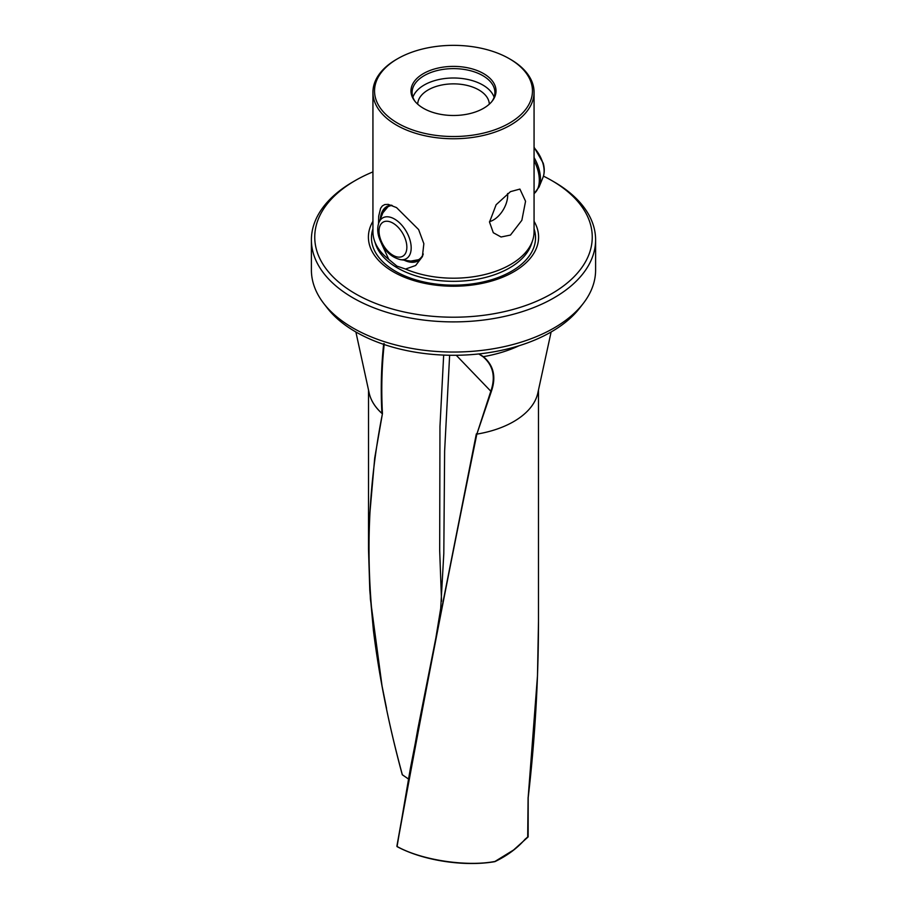 <?xml version="1.0" encoding="UTF-8"?>
<svg xmlns="http://www.w3.org/2000/svg" width="907" height="907" viewBox="0 0 907 907"><rect width="100%" height="100%" fill="white"/><g stroke="black" fill="none" stroke-linecap="round" stroke-linejoin="round"><path stroke-width="1.36" d="M528.089 797.48L527.693 837.172M408.445 778.954L402.368 774.839C367.686 647.122 358.356 535.232 382.448 413.581L381.915 413.365A84.986 49.069 180 0 1 369.172 393.026L355.884 331.996M510.471 59.352L510.471 59.352A80.564 46.518 180 0 1 534.064 92.242A80.564 46.518 180 0 1 510.471 125.132A80.564 46.518 0 0 1 396.529 125.132A80.564 46.518 0 0 1 372.936 92.242A80.564 46.518 0 0 1 396.529 59.352L397.663 58.706A78.966 45.588 180 0 1 509.337 58.706L510.471 59.352L509.337 58.706A78.966 45.588 0 0 1 509.337 123.171A78.966 45.588 0 0 1 397.663 123.171A78.966 45.588 180 0 1 397.663 58.706M510.471 191.649L519.904 189.075L525.561 201.263L521.854 220.299L510.471 235.072L501.061 236.999L493.306 232.725L489.519 222.079L496.14 204.721L510.471 191.649M378.525 223.678L378.707 216.127L380.611 208.27L382.346 205.912L384.783 204.551L388.264 204.381L396.529 207.59L418.626 229.573L423.852 243.711L422.379 256.647L415.644 265.49L405.531 269.05A80.564 46.518 180 0 0 510.471 264.572A80.564 46.518 0 0 0 532.602 240.502A80.564 46.518 0 0 0 534.064 231.682L534.064 92.242M534.064 221.297A85.088 49.125 0 0 1 498.453 278.823A85.088 49.125 0 0 1 393.332 271.851A85.088 49.125 180 0 1 372.936 221.297M405.531 269.05L396.949 266.125L388.774 259.379L381.677 243.949M380.362 219.04A31.326 18.083 60 0 1 386.79 206.558A31.326 18.083 60 0 1 391.359 205.152M489.304 104.18A35.804 20.668 180 0 0 478.817 89.918A35.804 20.668 0 0 0 440.088 85.371A35.804 20.668 0 0 0 417.696 104.18M507.591 193.497A20.135 11.632 -60 0 1 507.682 195.311A20.135 11.632 120 0 1 489.531 221.603M412.9 97.208A41.405 23.899 180 0 1 441.505 79.022A41.405 23.899 180 0 1 482.773 84.997A41.405 23.899 0 0 1 494.1 97.208M483.567 73.58A42.516 24.546 0 0 0 429.385 70.723A42.516 24.546 0 0 0 414.68 100.96A42.516 24.546 0 0 0 423.433 108.296A42.516 24.546 0 0 0 492.32 100.96A42.516 24.546 0 0 0 483.567 73.58M415.213 101.618A41.405 23.899 180 0 1 412.095 92.525A41.405 23.899 180 0 1 437.662 70.44A41.405 23.899 180 0 1 482.773 75.621A41.405 23.899 0 0 1 494.905 92.525A41.405 23.899 0 0 1 491.787 101.618M323.776 303.494L327.314 308.063A138.227 79.805 180 0 0 551.241 331.917A138.227 79.805 0 0 0 579.686 308.063L583.224 303.494A142.104 82.038 180 0 1 553.984 328.017A142.104 82.038 0 0 1 353.016 328.017A142.104 82.038 0 0 1 323.776 303.494A142.104 82.038 0 0 1 311.396 270.003L311.396 239.856A142.104 82.038 0 0 0 353.016 297.87A142.104 82.038 180 0 0 507.886 315.647A142.104 82.038 180 0 0 595.604 239.856A142.104 82.038 180 0 0 553.984 181.842L551.603 180.47A138.748 80.099 180 0 1 551.615 180.47A138.748 80.099 180 0 1 551.603 293.755A138.748 80.099 180 0 1 355.397 293.755A138.748 80.099 180 0 1 355.385 180.47A138.748 80.099 180 0 1 372.936 171.899M595.604 239.856L595.604 270.003A142.104 82.038 180 0 1 583.224 303.494M551.116 331.996L537.817 393.06A84.986 49.069 0 0 1 513.589 421.642A84.986 49.069 180 0 1 476.855 434.113L491.265 391.688C496.39 377.108 493.759 365.442 483.397 356.655L479.055 353.911M494.973 861.446L494.7 861.605C464.248 866.877 423.115 860.55 397.187 846.605L396.949 846.401C420.905 860.006 466.504 867.001 494.973 861.446L513.589 849.995L528.146 836.912L528.191 797.627C535.005 739.08 538.441 680.352 538.486 621.431L538.486 390.01M396.949 846.401L396.949 846.401C420.519 716.87 447.151 579.437 476.844 434.124L490.732 391.473C495.823 377.029 493.238 365.442 482.978 356.7L478.783 353.945L483.397 356.655A103.931 60.009 180 0 0 519.099 345.726M528.146 797.729L537.488 675.794L538.486 621.431M386.552 708.401L382.04 685.919L370.385 598.949L368.525 549.279L369.047 522.704L374.704 458.035L382.448 413.581M383.695 343.64C381.223 366.473 380.634 389.715 381.915 413.365L381.904 413.411A84.986 49.069 180 0 1 369.058 392.47M494.973 861.469L502.002 857.75M543.452 176.128A138.748 80.099 180 0 1 551.603 180.47L553.984 181.842M355.385 180.47L353.016 181.842A142.104 82.038 0 0 0 311.396 239.856M404.103 260.162A31.326 18.083 -120 0 0 418.116 260.831A31.326 18.083 -120 0 0 422.775 255.627M388.774 259.379A80.564 46.518 180 0 1 374.398 240.502A80.564 46.518 180 0 1 372.936 231.682L372.936 92.242M384.251 343.696C381.779 366.553 381.178 389.806 382.448 413.479M443.67 355.091L439.963 426.517L439.68 550.481L441.55 601.228M396.926 845.97L417.889 728.672L476.334 433.897M456.255 355.272L491.265 391.688M449.634 355.261L444.623 451.142L443.806 553.701M483.567 357.177L482.978 356.7L483.567 357.177M532.602 240.502L531.355 244.221A79.294 45.781 180 0 1 476.731 279.322A79.294 45.781 180 0 1 397.425 267.916A79.294 45.781 180 0 1 375.645 244.221L374.398 240.502M534.064 228.847A82.038 47.368 180 0 1 491.934 279.628A82.038 47.368 180 0 1 395.486 271.272A82.038 47.368 180 0 1 372.936 228.847M528.146 836.662L525.108 839.202M410.134 240.57A23.548 13.594 -120 0 0 394.602 219.086A23.548 13.594 -120 0 0 378.979 222.43C377.38 226.603 377.312 231.33 378.752 236.602C382.867 249.3 390.101 256.987 400.475 259.663A23.548 13.594 -120 0 0 410.134 240.57M405.985 241.115A19.671 11.36 -120 0 0 388.094 221.331A19.671 11.36 -120 0 0 379.908 237.26A19.671 11.36 -120 0 0 397.799 257.044A19.671 11.36 -120 0 0 405.985 241.115M392.187 205.458A30.577 17.652 -120 0 0 382.935 212.737L378.979 222.43M534.064 193.588A31.178 17.993 -120 0 0 537.93 170.459A31.178 17.993 -120 0 0 534.064 160.618M534.064 147.195L543.225 163.192C544.676 168.475 544.597 173.203 543.01 177.375L539.041 187.057A30.577 17.652 -120 0 0 539.109 169.484A30.577 17.652 -120 0 0 534.064 157.535M543.01 177.375A23.548 13.594 -120 0 0 543.055 163.838A23.548 13.594 -120 0 0 534.064 147.694M420.304 259.391L410.848 261.08A30.577 17.652 -120 0 0 423.286 253.994M368.514 549.279L369.795 590.4L373.401 630.354C379.171 676.849 388.786 724.965 402.266 774.703L408.49 779.056M368.514 549.177L368.514 390.01M435.927 637.564L440.7 608.484L443.806 553.542M435.972 637.338L410.418 768.195L397.039 846.605C423.297 860.72 464.633 866.922 494.882 861.65C507.353 855.607 517.443 848.113 525.164 839.145M389.126 205.39L382.935 212.737M539.041 187.057L534.064 193.622M400.475 259.663L410.848 261.08"/></g></svg>
